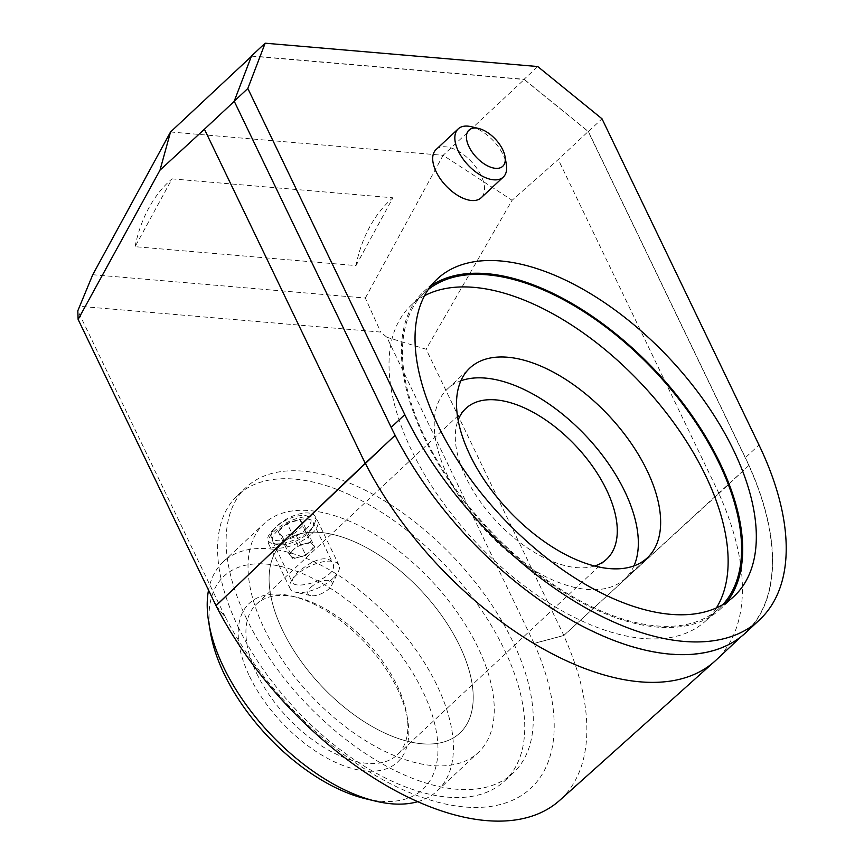 <?xml version="1.0" encoding="UTF-8"?>
<svg xmlns="http://www.w3.org/2000/svg" width="864" height="864" viewBox="0 0 864 864"><rect width="100%" height="100%" fill="white"/><g stroke="black" fill="none" stroke-linecap="round" stroke-linejoin="round"><path stroke-width="0.65" stroke-dasharray="4.32 3.24" d="M459.616 645.689A129.935 68.99 46.9 0 0 370.894 550.109A129.935 68.99 46.9 0 0 282.442 543.186A129.935 68.99 46.9 0 0 320.76 685.228A129.935 68.99 46.9 0 0 459.886 733.039A129.935 68.99 46.9 0 0 459.616 645.689A129.935 68.99 46.9 0 0 370.894 550.109A129.935 68.99 46.9 0 0 282.442 543.186A129.935 68.99 46.9 0 0 320.76 685.228A129.935 68.99 46.9 0 0 459.886 733.039A129.935 68.99 46.9 0 0 459.616 645.689M238.064 626.713A195.512 103.82 46.9 0 0 371.563 770.548A195.512 103.82 46.9 0 0 504.662 780.948A195.512 103.82 46.9 0 0 447.012 567.216A195.512 103.82 46.9 0 0 237.665 495.277A195.512 103.82 46.9 0 0 238.064 626.713M424.559 295.715A215.86 114.62 46.9 0 0 411.199 305.23A215.86 114.62 46.9 0 0 474.854 541.199A215.86 114.62 46.9 0 0 705.996 620.633A215.86 114.62 46.9 0 0 716.375 607.943M246.575 618.754A195.512 103.82 -133.1 0 1 246.175 487.318A195.512 103.82 -133.1 0 1 455.522 559.267A195.512 103.82 -133.1 0 1 513.184 772.999A195.512 103.82 -133.1 0 1 380.074 762.588A195.512 103.82 -133.1 0 1 246.575 618.754M722.833 604.638A215.86 114.62 -133.1 0 1 719.442 608.072A215.86 114.62 -133.1 0 1 488.3 528.628A215.86 114.62 -133.1 0 1 424.645 292.658A215.86 114.62 -133.1 0 1 428.296 289.505M216.022 605.718L225.277 616.939A226.994 120.539 46.9 0 0 464.778 806.987A226.994 120.539 46.9 0 0 534.071 643.378L563.749 635.494A255.571 135.713 -133.1 0 1 559.537 800.496M225.277 616.939L77.814 310.792M534.071 643.378L386.878 337.262L380.743 332.089L79.294 306.277M726.7 602.186A217.242 115.355 -133.1 0 1 720.382 609.077A217.242 115.355 -133.1 0 1 572.486 597.51A217.242 115.355 -133.1 0 1 424.148 437.702A217.242 115.355 -133.1 0 1 423.706 291.654A217.242 115.355 -133.1 0 1 430.996 285.811M216.216 606.085L225.148 616.918M92.75 274.72L365.332 298.058L380.743 332.089M534.211 643.388L563.879 635.504L426.103 349.24L386.878 337.262M563.749 635.494L718.87 493.506A259.859 137.992 -133.1 0 1 715.759 660.388M718.87 493.506L748.829 465.502A259.859 137.992 -133.1 0 1 745.718 632.383A259.859 137.992 -133.1 0 1 395.258 435.218L395.129 435.337M748.829 465.502L563.879 635.504M365.332 298.058L443.102 155.315L512.104 200.286L426.103 349.24M170.532 131.976L443.102 155.315L524.221 79.499L588.211 131.522L558.252 159.516L512.104 200.286M355.979 265.594L392.915 197.791L172.012 178.87L135.076 246.683L355.979 265.594A107.244 78.311 -85.1 0 1 392.915 197.791M718.988 493.517L558.252 159.516M436.082 149.548A32.994 17.518 -133.1 0 1 458.546 151.308A32.994 17.518 -133.1 0 1 481.086 175.586A32.994 17.518 -133.1 0 1 481.151 197.77M748.948 465.512L588.211 131.522M234.263 101.336L395.129 435.208M234.392 101.218L251.348 56.43M251.651 56.149L524.221 79.499M135.076 246.683A107.244 78.311 94.9 0 1 172.012 178.87M251.543 55.933L524.113 79.272L537.732 66.539M524.113 79.272L588.395 131.533L602.014 118.8M588.395 131.533L745.373 457.693L758.992 444.971M745.902 632.588A260.14 138.132 46.9 0 0 745.373 457.693M471.215 126.695A32.994 17.518 -133.1 0 1 503.215 154.904A32.994 17.518 -133.1 0 1 506.326 164.268M633.971 565.931A129.935 68.99 -133.1 0 1 625.018 578.696A129.935 68.99 -133.1 0 1 485.892 530.885A129.935 68.99 -133.1 0 1 447.574 388.854A129.935 68.99 -133.1 0 1 460.922 380.776M594.572 566.039A103.118 54.756 -133.1 0 1 496.292 521.165A103.118 54.756 -133.1 0 1 458.147 420.077M477.868 647.255A156.74 83.236 46.9 0 0 370.84 531.943A156.74 83.236 46.9 0 0 264.136 523.595A156.74 83.236 46.9 0 0 310.36 694.948A156.74 83.236 46.9 0 0 478.192 752.62A156.74 83.236 46.9 0 0 477.868 647.255M256.705 673.466A103.118 54.756 46.9 0 0 327.11 749.326A103.118 54.756 46.9 0 0 397.31 754.812A103.118 54.756 46.9 0 0 406.847 714.755A103.118 54.756 46.9 0 0 397.105 685.487A103.118 54.756 46.9 0 0 297.097 597.337A103.118 54.756 46.9 0 0 256.489 604.141A103.118 54.756 46.9 0 0 256.705 673.466M311.548 562.648C298.274 570.488 291.838 576.979 292.226 582.109C295.175 591.365 341.064 577.152 332.554 562.702C329.033 557.474 322.034 557.453 311.548 562.648M417.593 801.727A156.74 83.236 46.9 0 0 437.335 790.808A156.74 83.236 46.9 0 0 437.011 685.433A156.74 83.236 46.9 0 0 329.983 570.132A156.74 83.236 46.9 0 0 223.279 561.784A156.74 83.236 46.9 0 0 208.494 590.306M274.59 528.487C266.263 536.296 265.421 541.274 272.074 543.424C283.338 546.296 309.56 536.177 314.096 524.47C323.503 505.937 289.472 511.574 274.806 528.282L274.59 528.487M249.556 676.328A108.616 57.683 46.9 0 0 352.048 768.452A108.616 57.683 46.9 0 0 407.7 719.82A108.616 57.683 46.9 0 0 292.108 596.138A108.616 57.683 46.9 0 0 249.556 676.328M365.623 798.757A145.746 77.393 46.9 0 0 422.712 691.157A145.746 77.393 46.9 0 0 285.196 567.551A145.746 77.393 46.9 0 0 210.514 632.804M277.668 530.615A22.378 9.623 154.3 0 0 272.743 541.62A22.378 9.623 154.3 0 0 277.16 544.579A22.378 9.623 154.3 0 0 297.076 540.583A22.378 9.623 154.3 0 0 312.628 527.515A22.378 9.623 154.3 0 0 313.07 522.212A22.378 9.623 154.3 0 0 291.913 521.845A22.378 9.623 154.3 0 0 277.668 530.615M311.58 533.995A27.065 11.642 154.3 0 0 317.542 520.679A27.065 11.642 154.3 0 0 312.185 517.104A27.065 11.642 154.3 0 0 288.101 521.932A27.065 11.642 154.3 0 0 269.298 537.743A27.065 11.642 154.3 0 0 268.758 544.158A27.065 11.642 154.3 0 0 286.578 547.096A27.065 11.642 154.3 0 0 311.58 533.995M332.964 578.448A27.065 11.642 -25.7 0 1 295.499 592.186A27.065 11.642 -25.7 0 1 290.153 588.611A27.065 11.642 -25.7 0 1 296.114 575.294A27.065 11.642 -25.7 0 1 321.106 562.194A27.065 11.642 -25.7 0 1 338.926 565.132A27.065 11.642 -25.7 0 1 338.386 571.547A27.065 11.642 -25.7 0 1 332.964 578.448M305.878 529.373A21.751 9.353 154.3 0 0 306.374 515.786A21.751 9.353 154.3 0 0 287.01 519.674A21.751 9.353 154.3 0 0 271.901 532.386A21.751 9.353 154.3 0 0 281.21 540.659A21.751 9.353 154.3 0 0 305.878 529.373M310.856 587.282A13.316 5.724 -25.7 0 1 325.966 580.37A13.316 5.724 -25.7 0 1 331.657 585.436A13.316 5.724 -25.7 0 1 322.402 593.212A13.316 5.724 -25.7 0 1 310.554 595.588A13.316 5.724 -25.7 0 1 310.856 587.282M287.064 523.249L278.219 531.511L282.226 536.371L295.067 532.958L303.912 524.686L299.916 519.836L287.064 523.249L297.832 545.616L310.684 542.203L299.916 519.836M310.684 542.203L312.682 544.633A12.377 5.324 154.3 0 0 304.258 543.91A12.377 5.324 154.3 0 0 293.414 549.752L297.832 545.616M278.219 531.511L288.986 553.889L293.414 549.752A12.377 5.324 154.3 0 0 290.995 556.308A12.377 5.324 154.3 0 0 299.419 557.032A12.377 5.324 154.3 0 0 310.262 551.189A12.377 5.324 154.3 0 0 312.682 544.633L314.68 547.063L303.912 524.686M282.226 536.371L292.993 558.738L288.986 553.889M314.68 547.063L305.834 555.325L295.067 532.958M305.834 555.325L292.993 558.738M625.018 578.696L647.309 557.852M447.574 388.854L469.876 368.01M246.175 487.318L237.665 495.277M513.184 772.999L504.662 780.948M705.996 620.633L719.442 608.072M411.199 305.23L424.645 292.658M437.324 278.921L423.706 291.654M734 596.344L720.382 609.077M745.718 632.383L741.074 636.714M397.31 754.812L606.701 559.116M256.489 604.141L465.88 408.434M437.335 790.808L478.192 752.62M223.279 561.784L264.136 523.595M297.097 597.337L292.108 596.138M406.847 714.755L407.7 719.82M272.743 541.62L292.226 582.109M313.07 522.212L332.554 562.702M312.628 527.515L314.096 524.47M277.16 544.579L272.074 543.424M268.758 544.158L290.153 588.611M317.542 520.679L338.926 565.132M271.901 532.386L269.298 537.743M306.374 515.786L312.185 517.104M331.657 585.436L338.386 571.547M310.554 595.588L295.499 592.186"/><path stroke-width="1.3" d="M647.05 470.502A129.935 68.99 -133.1 0 1 647.309 557.852A129.935 68.99 -133.1 0 1 508.183 510.041A129.935 68.99 -133.1 0 1 469.876 368.01A129.935 68.99 -133.1 0 1 558.328 374.922A129.935 68.99 -133.1 0 1 647.05 470.502M716.375 607.943A215.86 114.62 46.9 0 0 705.553 475.513A215.86 114.62 46.9 0 0 424.559 295.715M428.296 289.505A215.86 114.62 -133.1 0 1 718.999 462.942A215.86 114.62 -133.1 0 1 722.833 604.638M78.127 319.432L160.013 170.132L170.532 131.976L92.75 274.72L77.814 310.792L78.127 319.432L216.216 606.085M430.996 285.811A217.242 115.355 -133.1 0 1 656.316 371.596A217.242 115.355 -133.1 0 1 726.7 602.186M714.636 661.403L559.537 800.496A255.571 135.713 -133.1 0 1 216.022 605.718L365.288 463.223A259.859 137.992 -133.1 0 0 714.636 661.403A259.859 137.992 -133.1 0 0 715.759 660.388L741.074 636.714M437.767 424.969A217.242 115.355 -133.1 0 1 437.324 278.921A217.242 115.355 -133.1 0 1 669.935 358.862A217.242 115.355 -133.1 0 1 734 596.344A217.242 115.355 -133.1 0 1 586.105 584.777A217.242 115.355 -133.1 0 1 437.767 424.969M395.129 435.337L365.288 463.223M215.903 605.707L395.086 435.251M160.013 170.132L204.433 129.222L365.17 463.212M602.014 118.8L537.732 66.539L265.162 43.2L247.828 88.474L404.795 414.634A260.14 138.132 46.9 0 0 582.433 606.01A260.14 138.132 46.9 0 0 759.521 619.855A260.14 138.132 46.9 0 0 758.992 444.971L602.014 118.8M505.04 156.665L506.326 164.268A32.994 17.518 -133.1 0 1 503.28 177.088L481.151 197.77A32.994 17.518 -133.1 0 1 445.813 185.62A32.994 17.518 -133.1 0 1 436.082 149.548L458.222 128.866A32.994 17.518 -133.1 0 1 471.215 126.695L478.699 128.488A24.754 13.144 -133.1 0 1 505.04 156.665A24.754 13.144 -133.1 0 1 492.361 167.746A24.754 13.144 -133.1 0 1 469.012 146.761A24.754 13.144 -133.1 0 1 478.699 128.488M204.433 129.222L234.263 101.336M251.348 56.43L170.532 131.976M265.162 43.2L251.543 55.933L234.209 101.207L247.828 88.474M404.795 414.634L391.176 427.367A260.14 138.132 46.9 0 0 568.814 618.732A260.14 138.132 46.9 0 0 745.902 632.588L759.521 619.855M391.176 427.367L234.209 101.207M503.28 177.088A32.994 17.518 -133.1 0 1 480.816 175.327A32.994 17.518 -133.1 0 1 458.287 151.049A32.994 17.518 -133.1 0 1 458.222 128.866M460.922 380.776A129.935 68.99 -133.1 0 1 624.748 491.346A129.935 68.99 -133.1 0 1 633.971 565.931M458.147 420.077A103.118 54.756 -133.1 0 1 465.88 408.434A103.118 54.756 -133.1 0 1 536.08 413.932A103.118 54.756 -133.1 0 1 606.496 489.791A103.118 54.756 -133.1 0 1 606.701 559.116A103.118 54.756 -133.1 0 1 594.572 566.039M208.494 590.306A156.74 83.236 46.9 0 0 208.796 622.674A156.74 83.236 46.9 0 0 375.613 801.155A156.74 83.236 46.9 0 0 417.593 801.727M208.796 622.674L210.514 632.804A145.746 77.393 46.9 0 0 365.623 798.757L375.613 801.155"/></g></svg>
